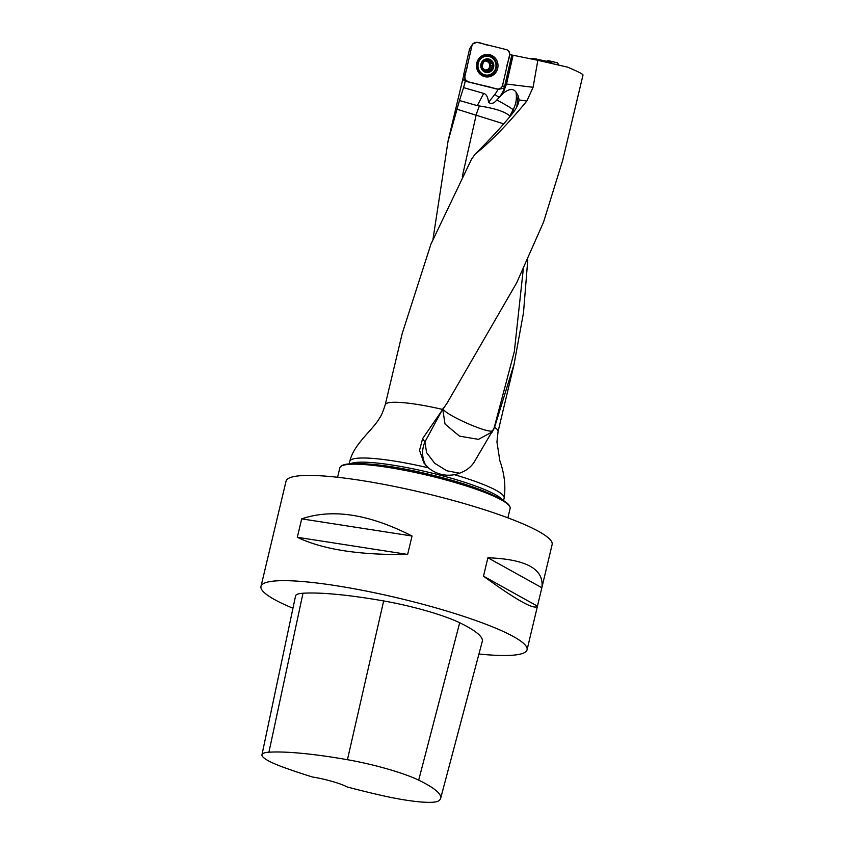 <?xml version="1.0" encoding="UTF-8"?>
<svg xmlns="http://www.w3.org/2000/svg" width="844" height="844" viewBox="0 0 844 844"><rect width="100%" height="100%" fill="white"/><g stroke="black" fill="none" stroke-linecap="round" stroke-linejoin="round"><path stroke-width="1.27" d="M509.639 54.681L512.297 55.124L505.672 83.946L533.091 87.291L537.85 60.304L567.506 67.119C577.792 71.466 582.972 74.093 583.014 74.989L562.705 160.265L543.525 222.183L516.697 282.782L447.014 403.232L422.601 438.627L419.552 450.316L423.846 462.881L428.256 467.808C436.179 474.075 444.904 476.364 454.431 474.687C463.609 472.587 470.213 468.367 474.233 462.016L494.563 427.328A57.993 8.672 13.4 0 1 498.065 431.569L514.101 364.26M533.091 87.291L526.867 101.016L519.028 99.951C518.712 103.812 516.633 108.19 512.783 113.064C502.644 125.629 490.121 139.292 475.214 154.041C490.248 142.203 507.466 124.532 526.867 101.016M475.214 154.041L471.574 159.083L430.946 244.116L402.356 333.063M463.567 87.618L459.463 100.531L477.293 105.637L483.707 93.399L463.567 87.618L465.276 81.203L462.744 79.431L465.561 80.127M527.785 259.804L523.491 312.776L514.08 364.197L494.563 427.328M433.004 239.095L448.006 141.412L459.463 100.531M483.707 93.399C486.397 94.19 488.001 97.197 488.539 102.398C491.219 104.318 493.993 103.495 496.852 99.94L502.887 93.547C508.837 88.736 513.205 88.23 515.979 92.038L518.132 95.731L519.039 99.455M465.276 81.203L498.319 89.39L503.942 88.156A32.684 31.228 92.4 0 0 505.028 84.674L511.812 55.029M510.124 116.335A14.443 4.368 -63.5 0 0 509.871 116.008C505.06 111.672 494.911 108.327 479.434 105.985L477.293 105.637M456.636 109.098L503.741 123.857M512.297 55.124L513.11 55.25L506.579 83.683M537.85 60.304L513.11 55.25M507.888 517.847L510.135 508.394A87.533 13.093 -166.6 0 0 509.913 506.78A87.533 13.093 -166.6 0 0 435.599 477.24A87.533 13.093 -166.6 0 0 344.394 465.002A87.533 13.093 -166.6 0 0 340.765 466.489A87.533 13.093 -166.6 0 0 339.837 467.829L337.589 477.271M340.765 466.489L341.43 465.962A87.006 13.008 13.4 0 1 345.048 464.485A87.006 13.008 13.4 0 1 356.98 463.662A87.006 13.008 13.4 0 1 496.705 496.947A87.006 13.008 13.4 0 1 509.554 506.01L509.913 506.78M292.952 608.25A136.76 20.446 13.4 0 1 260.986 586.39L286.053 481.154A136.76 20.446 13.4 0 1 293.174 476.733A136.76 20.446 13.4 0 1 443.332 497.823A136.76 20.446 13.4 0 1 552.134 544.538L527.067 649.774A136.76 20.446 13.4 0 1 478.938 654.016M260.986 586.39A136.76 20.446 13.4 0 1 268.107 581.97A136.76 20.446 13.4 0 1 418.265 603.059A136.76 20.446 13.4 0 1 527.067 649.774M541.837 587.73L537.449 606.15C534.611 610.265 516.633 600.284 483.496 576.178L487.885 557.768C526.424 559.192 544.401 569.183 541.837 587.73L487.885 557.768M412.03 536.014L407.641 554.434C359.438 555.204 322.661 549.486 297.31 537.28L301.698 518.86C332.441 508.394 369.229 514.112 412.03 536.014L301.698 518.86M261.967 754.726L295.558 595.927A65.642 9.812 13.4 0 1 302.996 593.237A153.175 22.904 13.4 0 1 383.661 600.939A65.642 9.812 13.4 0 1 459.695 622.745A153.175 22.904 13.4 0 1 482.283 641.408L440.663 798.308A149.05 22.292 13.4 0 1 438.606 800.872A61.528 9.2 13.4 0 1 381.826 795.481A149.05 22.292 13.4 0 1 347.253 786.988A27.356 4.093 13.4 0 0 312.354 776.976A149.05 22.292 13.4 0 1 283.405 767.27A61.528 9.2 13.4 0 1 261.967 754.726A61.528 9.2 13.4 0 1 268.93 752.215A149.05 22.292 13.4 0 1 347.433 759.706A61.528 9.2 13.4 0 1 418.687 780.151A149.05 22.292 13.4 0 1 440.663 798.308M297.31 537.28L407.641 554.434M483.496 576.178L537.449 606.15M506.516 83.978L502.887 93.547M446.634 403.717L440.99 412.231L424.922 441.95L422.601 438.627M491.598 433.035L493.128 430.408C491.018 435.641 438.226 411.745 443.332 407.884M523.259 269.436L514.334 351.558L493.634 429.775M492.295 431.843L478.495 439.365L459.516 436.148L445.041 424.057L442.741 409.213M459.769 473.22L446.782 470.773L434.618 463.198L426.6 452.637L424.922 441.95A27.356 26.67 145.1 0 0 425.692 465.244M516.792 107.009L518.132 95.731M480.943 64.112A6.836 6.53 -87.6 0 1 491.788 60.715A6.836 6.53 -87.6 0 1 489.14 72.236A6.836 6.53 -87.6 0 1 480.943 64.112M489.763 62.973L491.271 63.036L488.56 60.177A5.665 5.412 -87.6 0 1 491.219 69.567A5.665 5.412 -87.6 0 1 482.103 67.309A5.665 5.412 -87.6 0 1 488.56 60.177L488.191 60.114M478.706 59.671A9.432 9.02 -87.6 0 1 486.07 56.189L487.378 56.242A9.432 9.02 -87.6 0 1 495.998 66.054A9.432 9.02 -87.6 0 1 486.587 75.105A9.432 9.02 -87.6 0 1 478.221 63.5A9.432 9.02 -87.6 0 1 487.378 56.242M486.587 75.105L485.289 75.053A9.432 9.02 -87.6 0 1 478.231 70.97M491.271 63.036L492.485 64.06L491.219 69.567L486.851 69.767A4.325 4.136 -87.6 0 1 484.878 69.873M489.678 69.957L486.028 71.202L482.103 67.309L483.369 61.802L484.688 61.401L483.876 61.369M485.595 71.044L487.315 70.812L486.028 71.202M481.818 68.227L482.684 68.311M488.56 60.177L483.623 61.559M486.344 61.348A4.325 4.136 -87.6 0 1 488.528 62.467L487.357 60.251M489.541 63.015L488.528 62.467A4.325 4.136 92.4 0 1 489.699 66.613A4.325 4.136 -87.6 0 1 486.851 69.767L485.796 70.748M482.99 62.34A4.325 4.136 -87.6 0 1 484.182 61.591M489.32 69.767L490.575 65.463L490.322 63.047M534.326 59.586L536.32 59.112L532.3 58.531L536.7 59.08M530.855 58.88L532.3 58.531M536.32 59.112L551.269 62.256L552.345 61.928L546.996 60.979L548.167 60.578M548.178 60.589L557.589 62.889L558.802 65.104M553.611 61.633L552.345 61.928M548.315 60.62L546.996 60.979M463.778 74.145L465.139 79.389L463.778 74.145L469.58 48.899L472.703 43.92L469.58 48.899M464.865 76.54L471.996 45.513M472.703 43.92L476.944 42.316L506.569 49.659L488.613 45.207C483.327 45.07 475.14 38.634 471.996 45.513L467.671 64.313C467.513 69.852 461.33 78.439 467.892 81.71L485.849 86.162C491.134 86.31 499.321 92.734 502.475 85.856L506.79 67.056C506.949 61.517 513.131 52.929 506.569 49.659C508.943 50.503 509.955 52.222 509.607 54.828L502.475 85.856M497.527 89.053L467.892 81.71L465.139 79.389M476.765 63.089A11.267 10.761 -87.6 0 1 494.647 57.487A11.267 10.761 -87.6 0 1 490.29 76.477A11.267 10.761 -87.6 0 1 476.765 63.089M402.314 333.063L385.244 404.698A57.993 8.672 13.4 0 1 442.203 409.351M488.539 102.398L494.858 94.359A28.443 27.177 92.4 0 0 498.023 89.316M479.434 105.985A27.356 7.86 -74 0 0 476.227 114.721L462.322 176.47M454.431 474.687A79.325 11.858 13.4 0 1 504.153 498.076C505.841 485.975 504.406 473.537 499.848 460.75L496.937 441.971L498.065 431.569M502.486 85.814L504.469 86.647M499.574 97.187L499.374 97.176A32.821 31.365 -87.6 0 0 505.672 83.946L505.187 83.894M496.705 496.947L492.094 494.732A80.95 12.101 -166.6 0 0 362.097 463.757L356.98 463.662M349.216 463.873L349.827 461.309A79.325 11.858 13.4 0 1 353.963 458.756A79.325 11.858 13.4 0 1 428.256 467.808M350.429 463.778A79.325 11.858 13.4 0 1 352.971 462.913A79.325 11.858 13.4 0 1 433.531 473.484A79.325 11.858 13.4 0 1 502.507 500.007M268.93 752.215L302.996 593.237M347.433 759.706L383.661 600.939M418.687 780.151L459.695 622.745M498.319 89.39L497.475 89.042M494.858 94.359A4.378 0.781 38.2 0 0 499.374 97.176L498.445 98.347M514.513 110.754L513.173 109.699A26.808 1.604 27.6 0 0 496.852 99.94M515.979 92.038A27.356 26.016 -51.7 0 1 513.173 109.699L509.871 116.008M489.541 61.158L488.011 61.095M489.478 61.264L487.98 61.201M487.315 70.706L485.806 70.643M491.978 65.547L490.48 65.484M491.398 68.058L489.9 67.995M491.503 68.121L489.984 68.058M492.105 65.526L490.575 65.463M477.071 63.279A10.35 9.885 -87.6 0 1 496.557 66.075A10.35 9.885 -87.6 0 1 484.023 75.633C478.632 73.544 476.343 69.419 477.145 63.258C478.326 59.038 480.901 56.453 484.867 55.504M484.54 55.567A10.181 9.727 -87.6 0 1 493.518 59.143M492.949 72.732A10.181 9.727 -87.6 0 1 483.707 75.538M480.732 57.455A9.611 9.189 -87.6 0 1 487.748 56.274M486.956 75.105A9.611 9.189 -87.6 0 1 480.067 73.344M447.985 141.349L463.672 75.496M503.551 500.64L504.153 498.076M385.244 404.698C382.997 411.777 381.171 416.103 379.779 417.685C373.681 429.258 353.625 444.007 349.827 461.309M536.795 59.091L532.764 58.51"/></g></svg>
